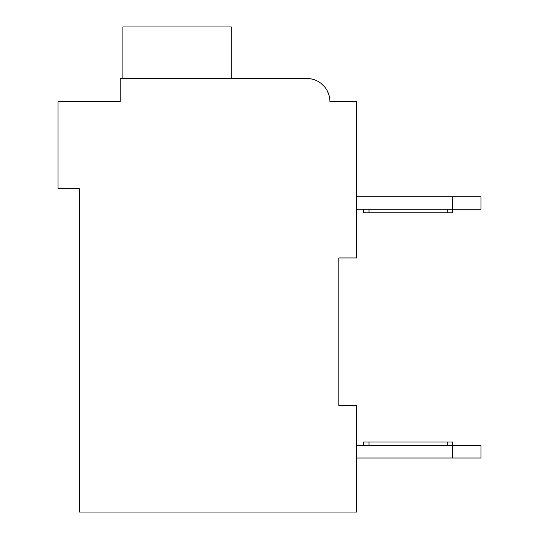 <?xml version="1.0" encoding="UTF-8"?>
<svg xmlns="http://www.w3.org/2000/svg" width="539" height="539" viewBox="0 0 539 539"><rect width="100%" height="100%" fill="white"/><g stroke="black" fill="none" stroke-linecap="round" stroke-linejoin="round"><path stroke-width="0.81" d="M338.802 257.952L356.569 257.952L356.569 101.581L329.915 101.581A23.103 23.103 0 0 0 306.812 78.478L312.027 79.078L306.812 78.478L312.027 79.078L306.812 78.478L312.027 79.078L306.812 78.478L312.027 79.078L306.812 78.478L120.237 78.478L120.237 101.581L58.044 101.581L58.044 188.65L79.368 188.65L79.368 512.05L356.569 512.05L356.569 405.436L338.802 405.436L338.802 257.952L338.802 405.436M356.569 196.823L452.524 196.823L452.524 209.26L356.569 209.26M452.524 196.823L480.956 196.823L480.956 209.26L452.524 209.26L452.524 212.817L369.006 212.817L369.006 209.26M480.956 445.591L480.956 458.029L452.524 458.029L452.524 445.591L480.956 445.591M356.569 458.029L452.524 458.029M363.677 445.591L363.677 442.041L452.524 442.041L452.524 445.591L356.569 445.591M363.677 209.26L363.677 212.817L369.006 212.817M120.237 89.144L120.237 101.581L75.817 101.581M321.109 83.43L324.646 86.9L321.109 83.43M327.402 91.104L329.235 96.016L327.402 91.104M335.245 101.581L329.915 101.581M306.812 78.478L233.96 78.478M231.298 78.478L231.298 26.95L122.905 26.95L122.905 78.478M447.195 442.041L447.195 445.591M369.006 442.041L369.006 445.591M447.195 212.817L447.195 209.26"/></g></svg>
